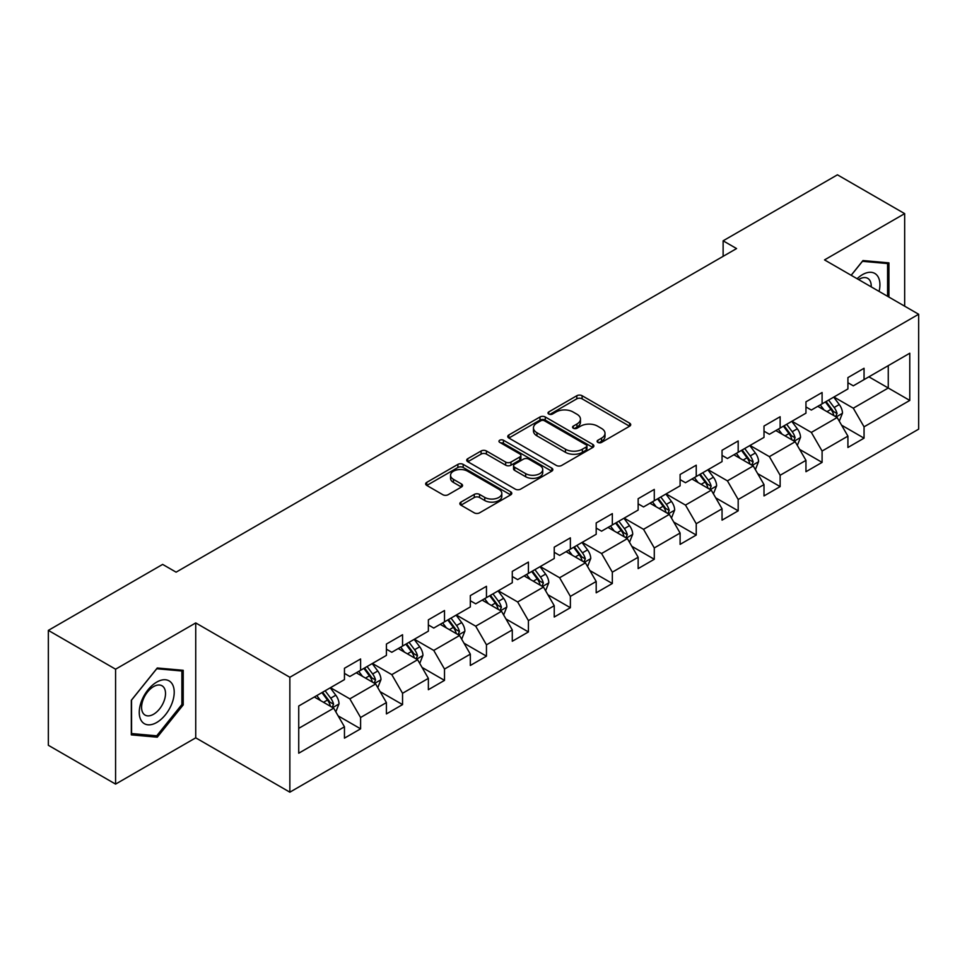 <?xml version="1.0" encoding="UTF-8"?>
<svg xmlns="http://www.w3.org/2000/svg" width="967" height="967" viewBox="0 0 967 967"><rect width="100%" height="100%" fill="white"/><g stroke="black" fill="none" stroke-linecap="round" stroke-linejoin="round"><path stroke-width="1.45" d="M597.872 442.402A2.611 1.511 0 0 0 601.571 442.402L629.626 426.205A3.735 2.152 0 0 0 630.714 424.682A3.735 2.152 0 0 0 629.626 423.159L582.098 395.721A3.735 2.152 0 0 0 576.828 395.721L548.773 411.918A2.611 1.511 0 0 0 548.011 412.982A2.611 1.511 0 0 0 548.773 414.045A2.611 1.511 0 0 0 552.471 414.045L556.098 411.954A11.942 6.902 0 0 1 572.996 411.954L576.961 414.239A11.942 6.902 0 0 1 580.454 419.122A11.942 6.902 0 0 1 576.961 423.993L573.322 426.084A2.611 1.511 0 0 0 572.561 427.16A2.611 1.511 0 0 0 573.322 428.224A2.611 1.511 0 0 0 577.021 428.224L580.647 426.133A11.942 6.902 0 0 1 597.546 426.133L601.51 428.417A11.942 6.902 0 0 1 605.004 433.289A11.942 6.902 0 0 1 601.51 438.172L597.872 440.263A2.611 1.511 0 0 0 597.11 441.327A2.611 1.511 0 0 0 597.872 442.402L597.872 440.263M460.933 502.103A3.735 2.152 0 0 0 459.845 503.626A3.735 2.152 0 0 0 460.933 505.149L474.265 512.848A3.735 2.152 0 0 0 479.547 512.848L510.697 494.862A3.735 2.152 0 0 0 511.785 493.339A3.735 2.152 0 0 0 510.697 491.816L463.181 464.378A3.735 2.152 0 0 0 457.899 464.378L426.749 482.364A3.735 2.152 0 0 0 425.649 483.887A3.735 2.152 0 0 0 426.749 485.41L442.85 494.717A3.735 2.152 0 0 0 448.132 494.717L461.464 487.017A3.735 2.152 0 0 0 462.552 485.494A3.735 2.152 0 0 0 461.464 483.971L453.475 479.354A9.984 5.766 0 0 1 450.549 475.28A9.984 5.766 0 0 1 456.714 469.95A9.984 5.766 0 0 1 467.605 471.207L498.887 489.266A9.984 5.766 0 0 1 501.813 493.339A9.984 5.766 0 0 1 495.648 498.67A9.984 5.766 0 0 1 484.757 497.413L479.547 494.403A3.735 2.152 0 0 0 474.265 494.403L460.933 502.103L460.933 505.149M195.733 622.929L115.581 669.2L48.35 630.387L48.35 745.291L115.581 784.104L195.733 737.833L289.858 792.178L289.858 677.275L195.733 622.929L195.733 737.833M904.665 306.176L904.665 213.634L824.525 259.905L918.65 314.251L289.858 677.275M904.665 213.634L837.434 174.822L723.123 240.807L723.123 256.34M48.35 630.387L162.649 564.402L176.103 572.162L736.576 248.567L723.123 240.807M556.363 465.453A3.735 2.152 0 0 0 561.646 465.453L592.795 447.467A3.735 2.152 0 0 0 593.883 445.944A3.735 2.152 0 0 0 592.795 444.421L545.279 416.982A3.735 2.152 0 0 0 539.997 416.982L508.847 434.969A3.735 2.152 0 0 0 507.76 436.492A3.735 2.152 0 0 0 508.847 438.015L556.363 465.453M500.785 442.959A2.611 1.511 0 0 1 503.432 443.333L503.432 440.227L551.746 468.113A3.735 2.152 0 0 1 552.834 469.636A3.735 2.152 0 0 1 551.746 471.159L520.597 489.145A3.735 2.152 0 0 1 515.314 489.145L467.798 461.718L467.798 458.672A3.735 2.152 0 0 0 466.698 460.195A3.735 2.152 0 0 0 467.798 461.718M467.798 458.672L481.131 450.973A3.735 2.152 0 0 1 486.413 450.973L505.681 462.093A3.735 2.152 0 0 0 510.963 462.093L519.799 456.992A3.735 2.152 0 0 0 520.899 455.469A3.735 2.152 0 0 0 519.799 453.946L499.746 442.354A2.611 1.511 0 0 1 498.972 441.29A2.611 1.511 0 0 1 500.592 439.9A2.611 1.511 0 0 1 503.432 440.227M289.858 792.178L918.65 429.155L918.65 314.251M338.136 715.87L360.594 728.828L360.594 717.502L386.413 702.586L386.413 713.924L402.55 704.605L402.55 693.279L428.369 678.363L428.369 689.701L444.506 680.381L444.506 669.055L470.325 654.139L470.325 665.477L486.461 656.17L486.461 644.832L512.28 629.928L512.28 641.254L528.417 631.947L528.417 620.609L554.236 605.705L554.236 617.031L570.373 607.723L570.373 596.385L596.192 581.481L596.192 592.807L612.329 583.5L612.329 572.162L638.147 557.258L638.147 568.596L654.284 559.277L654.284 547.938L680.103 533.035L680.103 544.373L696.24 535.053L696.24 523.715L722.047 508.811L722.047 520.149L738.184 510.83L738.184 499.492L764.003 484.588L764.003 495.926L780.139 486.606L780.139 475.268L805.958 460.365L805.958 471.703L822.095 462.383L822.095 451.045L847.914 436.141L847.914 447.479L864.051 438.16L864.051 426.822L909.778 400.435L909.778 353.221L888.262 365.647L888.262 388.009L909.778 400.435M360.594 728.828L344.457 738.147L344.457 726.809L298.73 753.208L298.73 706.007L344.457 679.608L344.457 668.27L360.594 658.962L360.594 670.288L386.413 655.384L386.413 644.046L402.55 634.739L402.55 646.065L428.369 631.161L428.369 619.835L444.506 610.515L444.506 621.854L470.325 606.938L470.325 595.612L486.461 586.292L486.461 597.63L512.28 582.714L512.28 571.388L528.417 562.069L528.417 573.407L554.236 558.491L554.236 547.165L570.373 537.845L570.373 549.183L596.192 534.28L596.192 522.942L612.329 513.622L612.329 524.96L638.147 510.056L638.147 498.718L654.284 489.399L654.284 500.737L680.103 485.833L680.103 474.495L696.24 465.175L696.24 476.513L722.047 461.61L722.047 450.271L738.184 440.952L738.184 452.29L764.003 437.386L764.003 426.048L780.139 416.729L780.139 428.067L805.958 413.163L805.958 401.825L822.095 392.505L822.095 403.843L847.914 388.939L847.914 377.601L864.051 368.282L864.051 379.62L909.778 353.221M356.291 672.778L375.655 683.959L349.836 698.863L330.472 687.682M344.457 673.395L349.836 676.501L360.594 670.288M349.836 698.863L360.594 717.502M375.655 683.959L386.413 702.586M398.247 648.555L417.611 659.736L391.792 674.64L372.428 663.459M386.413 649.171L391.792 652.278L402.55 646.065M391.792 674.64L402.55 693.279M417.611 659.736L428.369 678.363M440.203 624.331L459.567 635.512L433.748 650.416L414.384 639.235M428.369 624.948L433.748 628.054L444.506 621.854M433.748 650.416L444.506 669.055M459.567 635.512L470.325 654.139M482.158 600.108L501.522 611.289L475.704 626.193L456.339 615.012M470.325 600.737L475.704 603.831L486.461 597.63M475.704 626.193L486.461 644.832M501.522 611.289L512.28 629.928M524.114 575.885L543.478 587.066L517.659 601.97L498.295 590.789M512.28 576.513L517.659 579.62L528.417 573.407M517.659 601.97L528.417 620.609M543.478 587.066L554.236 605.705M566.07 551.661L585.434 562.842L559.615 577.746L540.251 566.565M554.236 552.29L559.615 555.396L570.373 549.183M559.615 577.746L570.373 596.385M585.434 562.842L596.192 581.481M608.025 527.438L627.39 538.619L601.571 553.523L582.207 542.354M596.192 528.067L601.571 531.173L612.329 524.96M601.571 553.523L612.329 572.162M627.39 538.619L638.147 557.258M649.981 503.215L669.345 514.396L643.526 529.312L624.162 518.131M638.147 503.843L643.526 506.95L654.284 500.737M643.526 529.312L654.284 547.938M669.345 514.396L680.103 533.035M691.925 478.991L711.289 490.172L685.482 505.088L666.118 493.907M680.103 479.62L685.482 482.726L696.24 476.513M685.482 505.088L696.24 523.715M711.289 490.172L722.047 508.811M733.88 454.78L753.245 465.949L727.426 480.865L708.062 469.684M722.047 455.397L727.426 458.503L738.184 452.29M727.426 480.865L738.184 499.492M753.245 465.949L764.003 484.588M775.836 430.557L795.2 441.738L769.381 456.642L750.017 445.461M764.003 431.173L769.381 434.28L780.139 428.067M769.381 456.642L780.139 475.268M795.2 441.738L805.958 460.365M817.792 406.333L837.156 417.514L811.337 432.418L791.973 421.237M805.958 406.95L811.337 410.056L822.095 403.843M811.337 432.418L822.095 451.045M837.156 417.514L847.914 436.141M868.898 376.828L888.262 388.009L853.293 408.195L833.929 397.014M847.914 382.727L853.293 385.833L864.051 379.62M853.293 408.195L864.051 426.822M115.581 669.2L115.581 784.104M298.73 728.369L333.7 708.182L314.335 697.002M333.7 708.182L344.457 726.809M841.592 425.19L864.051 438.16M799.649 449.413L822.095 462.383M757.693 473.637L780.139 486.606M715.737 497.86L738.184 510.83M673.781 522.083L696.24 535.053M631.826 546.307L654.284 559.277M589.87 570.53L612.329 583.5M547.914 594.753L570.373 607.723M505.959 618.977L528.417 631.947M464.003 643.2L486.461 656.17M422.047 667.423L444.506 680.381M380.091 691.647L402.55 704.605M888.927 297.099L888.927 262.867L862.975 260.546L851.141 275.281M131.319 734.872L157.27 737.192L183.222 704.907L183.222 670.3L157.27 667.992L131.319 700.277L131.319 734.872M181.881 704.133L183.222 704.907M154.527 735.609L157.27 737.192M598.924 442.765L601.51 441.278A11.942 6.902 0 0 0 605.004 436.395L605.004 433.289M580.454 419.122L580.454 422.216A11.942 6.902 0 0 1 576.961 427.1L574.374 428.586M629.565 426.229L582.098 398.827A3.735 2.152 0 0 0 576.828 398.827L549.824 414.42M592.795 444.421L592.795 447.467L545.279 420.089A3.735 2.152 0 0 0 539.997 420.089L508.896 438.039M586.195 447.008A2.611 1.511 0 0 0 586.957 445.944A2.611 1.511 0 0 0 586.195 444.868L544.481 420.79A2.611 1.511 0 0 0 540.795 420.79L536.963 423.002A11.942 6.902 0 0 0 533.458 427.885A11.942 6.902 0 0 0 536.963 432.757L565.477 449.22A11.942 6.902 0 0 0 582.364 449.22L586.195 447.008L586.195 450.114A2.611 1.511 0 0 0 586.957 449.051L586.957 445.944M533.458 427.885L533.458 430.98A11.942 6.902 0 0 0 536.963 435.863L536.963 432.757M586.195 450.114L582.364 452.326A11.942 6.902 0 0 1 565.477 452.326L536.963 435.863M467.847 461.743L481.131 454.079L481.131 450.973M520.899 455.469L520.899 458.576A3.735 2.152 0 0 1 519.799 460.099L510.963 465.2A3.735 2.152 0 0 1 505.681 465.2L486.413 454.079A3.735 2.152 0 0 0 481.131 454.079M503.432 443.333L551.698 471.195M525.673 473.637A9.984 5.766 0 0 0 536.564 474.894A9.984 5.766 0 0 0 542.729 469.563A9.984 5.766 0 0 0 539.804 465.49L528.78 459.12A3.735 2.152 0 0 0 523.498 459.12L514.649 464.233A3.735 2.152 0 0 0 513.562 465.756A3.735 2.152 0 0 0 514.649 467.279L525.673 473.637L525.673 476.743A9.984 5.766 0 0 0 536.564 478A9.984 5.766 0 0 0 542.729 472.67L542.729 469.563M513.562 465.756L513.562 468.862A3.735 2.152 0 0 0 514.649 470.385L514.649 467.279M525.673 476.743L514.649 470.385M501.813 493.339L501.813 496.446A9.984 5.766 0 0 1 495.648 501.776A9.984 5.766 0 0 1 484.757 500.519L479.547 497.509A3.735 2.152 0 0 0 474.265 497.509L460.981 505.185M450.549 475.28L450.549 478.387A9.984 5.766 0 0 0 453.475 482.46L453.475 479.354M461.416 487.042L453.475 482.46M510.649 494.899L463.181 467.484A3.735 2.152 0 0 0 457.899 467.484L426.798 485.446M839.283 421.189L842.487 413.127A10.081 5.814 -120 0 0 839.271 404.544L833.711 397.135M824.041 409.935L820.27 404.907M835.597 416.608L837.047 413.562A10.081 5.814 -120 0 0 834.158 407.494L828.61 400.084M826.084 401.547L832.236 409.766A5.137 2.961 60 0 1 833.167 411.326L837.047 413.562M825.383 401.946L830.931 409.355A10.081 5.814 60 0 1 833.82 415.423M885.917 262.601L887.585 263.556L887.585 296.313M851.19 275.305L862.443 261.32L887.585 263.556M879.088 291.405A24.719 14.275 120 0 0 874.797 273.431A24.719 14.275 120 0 0 857.088 278.714M871.207 286.861A16.922 9.767 120 0 0 867.725 278.351A16.922 9.767 120 0 0 858.599 279.584M156.739 722.47A24.719 14.275 120 0 0 174.217 692.191A24.719 14.275 120 0 0 156.739 682.098A24.719 14.275 120 0 0 139.248 712.377A24.719 14.275 120 0 0 156.739 722.47M153.548 714.262A16.922 9.767 120 0 0 164.608 699.346A16.922 9.767 120 0 0 162.009 685.784A16.922 9.767 120 0 0 153.548 686.618A16.922 9.767 120 0 0 142.5 701.534A16.922 9.767 120 0 0 145.086 715.096A16.922 9.767 120 0 0 153.548 714.262M131.585 700.035L156.739 668.753L181.881 671.001L181.881 704.52L156.739 735.802L131.585 733.566L131.536 699.999M180.213 670.034L181.881 671.001M797.328 445.412L800.531 437.35A10.081 5.814 -120 0 0 797.316 428.768L791.768 421.358M782.085 434.159L778.314 429.118M793.641 440.831L795.092 437.785A10.081 5.814 -120 0 0 792.203 431.717L786.654 424.308M784.128 425.77L790.281 433.99A5.137 2.961 60 0 1 791.224 435.549L795.092 437.785M783.427 426.169L788.975 433.579A10.081 5.814 60 0 1 791.864 439.647M755.372 469.636L758.575 461.573A10.081 5.814 -120 0 0 755.36 452.991L749.812 445.582M740.13 458.382L736.358 453.342M751.685 465.054L753.136 462.008A10.081 5.814 -120 0 0 750.247 455.94L744.699 448.531M742.173 449.993L748.325 458.213A5.137 2.961 60 0 1 749.268 459.772L753.136 462.008M741.471 450.392L747.02 457.802A10.081 5.814 60 0 1 749.909 463.87M713.416 493.859L716.62 485.797A10.081 5.814 -120 0 0 713.404 477.214L707.856 469.805M698.174 482.606L694.403 477.565M709.73 489.278L711.18 486.232A10.081 5.814 -120 0 0 708.291 480.164L702.743 472.754M700.217 474.217L706.369 482.436A5.137 2.961 60 0 1 707.312 483.996L711.18 486.232M699.516 474.616L705.064 482.025A10.081 5.814 60 0 1 707.953 488.093M671.461 518.082L674.664 510.02A10.081 5.814 -120 0 0 671.449 501.438L665.9 494.028M656.218 506.829L652.447 501.788M667.774 513.501L669.224 510.455A10.081 5.814 -120 0 0 666.336 504.387L660.787 496.978M658.261 498.44L664.414 506.66A5.137 2.961 60 0 1 665.356 508.219L669.224 510.455M657.56 498.839L663.108 506.249A10.081 5.814 60 0 1 665.997 512.317M629.505 542.306L632.708 534.243A10.081 5.814 -120 0 0 629.493 525.661L623.945 518.252M614.263 531.052L610.491 526.012M625.83 537.725L627.269 534.678A10.081 5.814 -120 0 0 624.38 528.611L618.832 521.201M616.305 522.663L622.47 530.883A5.137 2.961 60 0 1 623.401 532.442L627.269 534.678M615.604 523.062L621.152 530.472A10.081 5.814 60 0 1 624.041 536.54M587.549 566.529L590.752 558.467A10.081 5.814 -120 0 0 587.537 549.885L581.989 542.475M572.307 555.276L568.536 550.235M583.875 561.948L585.313 558.89A10.081 5.814 -120 0 0 582.424 552.834L576.876 545.424M574.35 546.887L580.514 555.106A5.137 2.961 60 0 1 581.445 556.666L585.313 558.89M573.649 547.286L579.197 554.695A10.081 5.814 60 0 1 582.086 560.763M545.593 590.752L548.797 582.69A10.081 5.814 -120 0 0 545.581 574.108L540.033 566.698M530.351 579.487L526.58 574.458M541.919 586.171L543.357 583.113A10.081 5.814 -120 0 0 540.468 577.057L534.92 569.648M532.394 571.098L538.559 579.33A5.137 2.961 60 0 1 539.489 580.889L543.357 583.113M531.693 571.509L537.241 578.919A10.081 5.814 60 0 1 540.13 584.987M503.65 614.976L506.841 606.913A10.081 5.814 -120 0 0 503.626 598.331L498.078 590.922M488.395 603.71L484.624 598.682M499.963 610.395L501.402 607.336A10.081 5.814 -120 0 0 498.513 601.281L492.965 593.871M490.438 595.321L496.603 603.541A5.137 2.961 60 0 1 497.534 605.1L501.402 607.336M489.737 595.732L495.285 603.142A10.081 5.814 60 0 1 498.174 609.198M461.694 639.187L464.885 631.137A10.081 5.814 -120 0 0 461.67 622.555L456.122 615.145M446.44 627.934L442.668 622.905M458.007 634.606L459.446 631.56A10.081 5.814 -120 0 0 456.557 625.504L451.009 618.094M448.483 619.545L454.647 627.764A5.137 2.961 60 0 1 455.578 629.324L459.446 631.56M447.781 619.956L453.33 627.365A10.081 5.814 60 0 1 456.219 633.421M419.738 663.41L422.93 655.36A10.081 5.814 -120 0 0 419.714 646.778L414.166 639.368M404.484 652.157L400.713 647.128M416.052 658.829L417.49 655.783A10.081 5.814 -120 0 0 414.601 649.727L409.053 642.318M406.527 643.768L412.691 651.988A5.137 2.961 60 0 1 413.622 653.547L417.49 655.783M405.826 644.179L411.374 651.589A10.081 5.814 60 0 1 414.263 657.645M377.783 687.634L380.974 679.583A10.081 5.814 -120 0 0 377.759 671.001L372.21 663.592M362.528 676.38L358.769 671.352M374.096 683.053L375.534 680.006A10.081 5.814 -120 0 0 372.646 673.951L367.097 666.541M364.571 667.992L370.736 676.211A5.137 2.961 60 0 1 371.666 677.77L375.534 680.006M363.87 668.402L369.418 675.812A10.081 5.814 60 0 1 372.307 681.868M335.827 711.857L339.018 703.807A10.081 5.814 -120 0 0 335.803 695.213L330.255 687.803M320.585 700.604L316.813 695.575M332.14 707.276L333.579 704.23A10.081 5.814 -120 0 0 330.702 698.174L325.142 690.764M322.615 692.215L328.78 700.434A5.137 2.961 60 0 1 329.711 701.994L333.579 704.23M321.914 692.626L327.475 700.035A10.081 5.814 60 0 1 330.351 706.091M601.51 441.278L601.51 438.172M573.322 428.224L573.322 426.084M576.961 427.1L576.961 423.993M548.773 414.045L548.773 411.918M576.828 398.827L576.828 395.721M582.098 398.827L582.098 395.721M629.626 426.205L629.626 423.159M508.847 438.015L508.847 434.969M539.997 420.089L539.997 416.982M545.279 420.089L545.279 416.982M565.477 452.326L565.477 449.22M582.364 452.326L582.364 449.22M486.413 454.079L486.413 450.973M505.681 465.2L505.681 462.093M510.963 465.2L510.963 462.093M519.799 460.099L519.799 456.992M551.746 471.159L551.746 468.113M474.265 497.509L474.265 494.403M479.547 497.509L479.547 494.403M484.757 500.519L484.757 497.413M461.464 487.017L461.464 483.971M426.749 485.41L426.749 482.364M457.899 467.484L457.899 464.378M463.181 467.484L463.181 464.378M510.697 494.862L510.697 491.816M836.165 416.934L842.414 413.32M834.158 407.494L839.271 404.544M826.99 411.64L830.931 409.355M794.209 441.157L800.458 437.543M792.203 431.717L797.316 428.768M785.035 435.863L788.975 433.579M752.253 465.381L758.503 461.767M750.247 455.94L755.36 452.991M743.079 460.087L747.02 457.802M710.298 489.604L716.547 485.99M708.291 480.164L713.404 477.214M701.123 484.31L705.064 482.025M668.342 513.828L674.603 510.213M666.336 504.387L671.449 501.438M659.168 508.521L663.108 506.249M626.386 538.051L632.648 534.437M624.38 528.611L629.493 525.661M617.212 532.744L621.152 530.472M584.431 562.274L590.692 558.66M582.424 552.834L587.537 549.885M575.256 556.968L579.197 554.695M542.475 586.498L548.736 582.883M540.468 577.057L545.581 574.108M533.3 581.191L537.241 578.919M500.519 610.721L506.781 607.107M498.513 601.281L503.626 598.331M491.345 605.415L495.285 603.142M458.563 634.932L464.825 631.33M456.557 625.504L461.67 622.555M449.389 629.638L453.33 627.365M416.62 659.156L422.869 655.553M414.601 649.727L419.714 646.778M407.433 653.861L411.374 651.589M374.664 683.379L380.913 679.777M372.646 673.951L377.759 671.001M365.478 678.085L369.418 675.812M332.708 707.602L338.958 704M330.702 698.174L335.803 695.213M323.522 702.308L327.475 700.035"/></g></svg>
